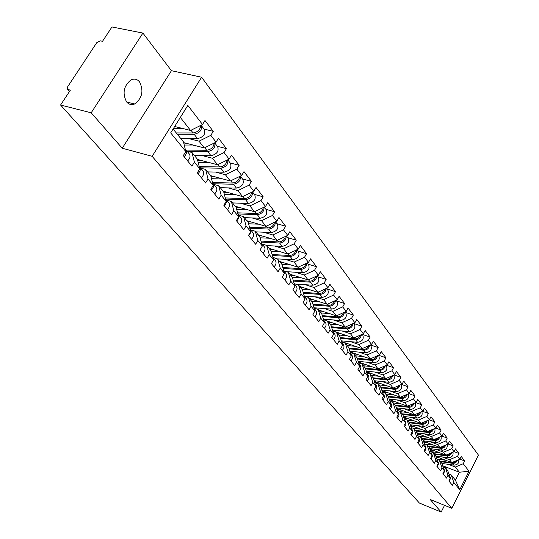 <?xml version="1.0" encoding="UTF-8"?>
<svg xmlns="http://www.w3.org/2000/svg" width="539" height="539" viewBox="0 0 539 539"><rect width="100%" height="100%" fill="white"/><g stroke="black" fill="none" stroke-linecap="round" stroke-linejoin="round"><path stroke-width="0.81" d="M139.52 81.834C143.886 90.822 142.256 98.199 134.629 103.973C131.563 105.186 128.895 104.505 126.618 101.945C122.171 93.267 123.647 85.896 131.051 79.839C134.319 78.398 137.142 79.065 139.52 81.834M142.909 33.074L91.185 112.806L122.238 148.225L171.429 70.69L142.909 33.074L111.964 26.95L102.518 41.301L100.308 40.843L96.717 42.716L67.658 86.779L67.496 89.285L70.346 90.175L60.57 105.024L419.403 503.062L441.171 512.05L444.54 505.333M171.429 70.69L201.599 77.232L478.43 455.084L451.823 508.311L152.146 156.323L201.599 77.232M174.676 126.49L190.577 130.458L180.329 117.428L187.828 105.415L170.688 132.877L185.814 151.553L183.3 155.63L191.904 166.174L194.384 162.131L192.025 152.524L187.107 151.237M187.828 105.415L202.509 124.509L204.982 120.5L213.255 131.348L204.059 129.084M188.852 138.597L199.006 141.178L210.823 135.323L213.255 131.348M210.823 135.323L216.058 142.134L218.47 138.186L226.441 148.629L217.345 146.312M202.442 155.636L212.44 158.257L224.062 152.55L226.441 148.629M224.062 152.55L229.102 159.113L231.46 155.219L239.141 165.284L230.146 162.919M215.533 172.056L225.383 174.717L236.816 169.145L239.141 165.284M236.816 169.145L241.681 175.471L243.978 171.631L251.383 181.333L242.489 178.935M228.152 187.895L237.861 190.584L249.119 185.147L251.383 181.333M249.119 185.147L253.808 191.244L256.052 187.457L263.2 196.823L254.401 194.39M240.333 203.176L249.901 205.898L260.984 200.582L263.2 196.823M260.984 200.582L265.511 206.471L267.708 202.731L274.6 211.78L265.902 209.314M252.09 217.938L261.523 220.673L272.438 215.485L274.6 211.78M272.438 215.485L276.81 221.172L278.959 217.487L285.623 226.218L277.012 223.725M263.45 232.194L272.754 234.957L283.501 229.877L285.623 226.218M283.501 229.877L287.725 235.375L289.827 231.736L296.268 240.178L287.752 237.665M274.432 245.979L283.608 248.755L294.193 243.79L296.268 240.178M294.193 243.79L298.283 249.106L300.338 245.514L306.57 253.68L298.148 251.14M285.057 259.313L294.105 262.102L304.535 257.244L306.57 253.68M304.535 257.244L308.49 262.385L310.504 258.841L316.534 266.744L308.2 264.191M295.332 272.222L304.259 275.018L314.54 270.261L316.534 266.744M314.54 270.261L318.367 275.24L320.341 271.737L326.176 279.391L317.936 276.817M305.283 284.713L314.096 287.523L324.229 282.867L326.176 279.391M324.229 282.867L327.934 287.685L329.868 284.228L335.521 291.646L327.368 289.059M314.924 296.821L323.622 299.637L333.614 295.069L335.521 291.646M333.614 295.069L337.205 299.745L339.098 296.329L344.583 303.518L336.511 300.917M324.269 308.557L332.853 311.374L342.71 306.9L344.583 303.518M342.71 306.9L346.186 311.427L348.046 308.059L353.362 315.032L345.378 312.418M333.324 319.937L341.807 322.76L351.522 318.374L353.362 315.032M351.522 318.374L354.898 322.76L356.724 319.438L361.878 326.196L353.975 323.582M342.117 330.98L350.491 333.803L360.079 329.497L361.878 326.196M360.079 329.497L363.353 333.756L365.139 330.474L370.145 337.037L362.323 334.409M350.646 341.692L358.913 344.515L368.38 340.298L370.145 337.037M368.38 340.298L371.56 344.434L373.311 341.187L378.169 347.554L370.434 344.933L370.812 345.425C372.287 349.427 370.623 351.866 365.813 352.742L349.878 351.26M358.927 352.102L367.099 354.925L376.438 350.781L378.169 347.554M376.438 350.781L379.523 354.797L381.248 351.59L385.971 357.775L378.546 355.228M366.978 362.208L375.05 365.031L384.26 360.962L385.971 357.775M384.26 360.962L387.265 364.863L388.956 361.696L393.544 367.713L386.423 365.233M374.794 372.038L382.771 374.854L391.866 370.859L393.544 367.713M391.866 370.859L394.784 374.652L396.448 371.519L400.908 377.367L394.07 374.962M382.4 381.592L390.283 384.401L399.264 380.473L400.908 377.367M399.264 380.473L402.101 384.166L403.731 381.066L408.07 386.753L401.501 384.428M389.791 390.883L397.587 393.686L406.453 389.832L408.07 386.753M406.453 389.832L409.209 393.423L410.819 390.357L415.037 395.889L408.724 393.632M396.987 399.918L404.688 402.721L413.447 398.934L415.037 395.889M413.447 398.934L416.135 402.424L417.712 399.399L421.821 404.782L415.751 402.586M403.987 408.724L411.601 411.513L420.258 407.787L421.821 404.782M420.258 407.787L422.872 411.19L424.422 408.191L428.424 413.44L422.589 411.311M410.806 417.287L418.338 420.076L426.888 416.411L428.424 413.44M426.888 416.411L429.428 419.726L430.957 416.762L434.858 421.869L429.239 419.807M417.449 425.635L424.894 428.417L433.343 424.813L434.858 421.869M433.343 424.813L435.822 428.033L437.324 425.109L441.124 430.082L435.714 428.081M423.917 433.767L431.281 436.543L439.629 432.992L441.124 430.082M439.629 432.992L442.047 436.139L443.53 433.241L447.229 438.092L442.027 436.145M430.223 441.697L437.513 444.459L445.76 440.969L447.229 438.092M445.76 440.969L448.118 444.028L449.573 441.165L453.184 445.894L448.138 443.995M436.374 449.425L443.584 452.181L451.736 448.744L453.184 445.894M451.736 448.744L454.033 451.729L455.468 448.893L458.985 453.508L454.074 451.642M442.371 456.964L449.506 459.706L457.564 456.324L458.985 453.508M457.564 456.324L459.807 459.241L461.222 456.432L464.652 460.933L459.875 459.107M448.219 464.322L455.28 467.05L463.25 463.722L464.652 460.933M463.25 463.722L469.024 471.234L459.747 489.783L453.825 482.472L451.271 475L448.92 474.077M194.384 162.131L199.774 168.795L197.321 172.81L205.608 182.957L208.02 178.975L213.222 185.389L210.823 189.351L218.807 199.12L221.158 195.199L226.171 201.384L223.833 205.285L231.521 214.704L233.825 210.837L238.656 216.799L236.372 220.646L243.79 229.735L246.04 225.922L250.702 231.669L248.472 235.462L255.634 244.234L257.831 240.475L262.331 246.027L260.148 249.773L267.068 258.242L269.217 254.529L273.563 259.899L271.434 263.591L278.111 271.777L280.219 268.119L284.417 273.307L282.335 276.945L288.796 284.861L290.851 281.25L294.921 286.27L292.879 289.861L299.132 297.521L301.146 293.957L305.081 298.815L303.08 302.359L309.13 309.77L311.104 306.253L314.911 310.956L312.957 314.459L318.818 321.635L320.752 318.165L324.438 322.72L322.517 326.176L328.197 333.136L330.097 329.706L333.675 334.119L331.788 337.529L337.299 344.28L339.159 340.891L342.622 345.169L340.776 348.544L346.119 355.086L347.945 351.738L351.307 355.895L349.494 359.223L354.675 365.57L356.468 362.269L359.735 366.298L357.957 369.586L362.99 375.75L364.748 372.483L367.915 376.404L366.17 379.651L371.061 385.634L372.786 382.407L375.865 386.214L374.154 389.421L378.897 395.242L380.595 392.055L383.586 395.747L381.902 398.921L386.517 404.573L388.181 401.427L391.092 405.018L389.441 408.151L393.928 413.649L395.565 410.536L398.395 414.033L396.771 417.132L401.137 422.482L402.741 419.403L405.496 422.805L403.9 425.864L408.151 431.072L409.728 428.027L412.409 431.341L410.839 434.367L414.976 439.433L416.532 436.428L419.14 439.649L417.597 442.64L421.626 447.579L423.155 444.601L425.695 447.741L424.173 450.705L428.101 455.509L429.603 452.571L432.083 455.63L430.587 458.554L434.407 463.244L435.889 460.333L438.308 463.311L436.833 466.208L440.558 470.776L442.02 467.899L444.379 470.803L442.923 473.673L446.561 478.127L447.997 475.277L450.294 478.113L448.866 480.95L452.41 485.289L453.825 482.472M183.651 142.606L204.321 147.935L199.006 141.178M192.025 152.524L197.402 159.221L199.774 168.795M204.321 147.935L216.058 142.134M197.456 159.429L217.554 164.766L212.44 158.257M208.02 178.975L205.628 169.448L200.757 168.134M205.628 169.448L210.81 175.889L213.222 185.389M217.554 164.766L229.102 159.113M210.574 175.606L230.315 180.989L225.383 174.717M221.158 195.199L218.733 185.746L213.916 184.412M218.733 185.746L223.725 191.958L226.171 201.384M230.315 180.989L241.681 175.471M223.092 191.17L242.617 196.634L237.861 190.584M233.825 210.837L231.366 201.465L226.602 200.11M231.366 201.465L236.183 207.454L238.656 216.799M242.617 196.634L253.808 191.244M235.172 206.201L254.496 211.739L249.901 205.898M246.04 225.922L243.554 216.624L238.844 215.25M243.554 216.624L248.203 222.405L250.702 231.669M254.496 211.739L265.511 206.471M246.849 220.721L265.963 226.319L261.523 220.673M257.831 240.475L255.318 231.258L250.655 229.87L249.995 229.048C251.289 231.076 250.837 233.279 248.62 235.651M255.318 231.258L259.811 236.843L262.331 246.027M265.963 226.319L276.81 221.172M258.127 234.755L277.039 240.407L272.754 234.957M269.217 254.529L266.684 245.393L262.075 243.999L261.617 243.433L264.184 246.613C265.592 248.627 265.188 250.837 262.971 253.229M266.684 245.393L271.023 250.797L273.563 259.899M277.039 240.407L287.725 235.375M269.042 248.324L287.752 254.031L283.608 248.755M280.219 268.119L277.666 259.057L272.842 257.319M277.666 259.057L281.863 264.278L284.417 273.307M287.752 254.031L298.283 249.106M279.6 261.462L298.114 267.203L294.105 262.102M290.851 281.25L288.291 272.269L283.696 270.746L285.879 273.448C287.267 275.442 286.896 277.598 284.76 279.923M288.291 272.269L292.347 277.322L294.921 286.27M298.114 267.203L308.49 262.385M289.82 274.176L308.146 279.957L304.259 275.018M301.146 293.957L298.566 285.057L294.166 283.649M298.566 285.057L302.494 289.942L305.081 298.815M308.146 279.957L318.367 275.24M299.724 286.492L317.855 292.306L314.096 287.523M311.104 306.253L308.517 297.434L304.272 296.052M308.517 297.434L312.324 302.163L314.911 310.956M317.855 292.306L327.934 287.685M309.319 298.431L327.267 304.272L323.622 299.637M320.752 318.165L318.151 309.42L314.062 308.072M318.151 309.42L321.837 314.008L324.438 322.72M327.267 304.272L337.205 299.745M318.623 310.006L336.383 315.867L332.853 311.374M330.097 329.706L327.49 321.035L323.541 319.715M327.49 321.035L331.067 325.482L333.675 334.119M336.383 315.867L346.186 311.427M327.651 321.237L345.229 327.119L341.807 322.76M339.159 340.891L336.545 332.3L332.731 331.007M336.545 332.3L340.015 336.612L342.622 345.169M345.229 327.119L354.898 322.76M332.691 330.872L353.813 338.027L350.491 333.803M347.945 351.738L345.331 343.222L341.645 341.962M345.331 343.222L348.693 347.406L351.307 355.895M353.813 338.027L363.353 333.756M341.517 341.551L362.147 348.625L358.913 344.515M356.468 362.269L353.853 353.827L350.289 352.587M353.853 353.827L357.121 357.889L359.735 366.298M362.147 348.625L371.56 344.434M350.08 351.92L370.232 358.913L367.099 354.925M364.748 372.483L362.127 364.121L358.678 362.909M362.127 364.121L365.301 368.063L367.915 376.404M370.232 358.913L379.523 354.797M358.395 361.992L378.095 368.905L375.05 365.031M372.786 382.407L370.165 374.12L366.83 372.934M370.165 374.12L373.251 377.954L375.865 386.214M378.095 368.905L387.265 364.863M366.466 371.789L385.735 378.621L382.771 374.854M380.595 392.055L377.98 383.835L374.746 382.677M377.98 383.835L380.972 387.561L383.586 395.747M385.735 378.621L394.784 374.652M374.605 382.245L374.315 381.316L393.16 388.06L390.283 384.401M388.181 401.427L385.574 393.281L382.434 392.143M385.574 393.281L388.484 396.899L391.092 405.018M393.16 388.06L402.101 384.166M381.935 390.58L400.383 397.25L397.587 393.686M395.565 410.536L392.951 402.465L389.913 401.353M392.951 402.465L395.788 405.988L398.395 414.033M400.383 397.25L409.209 393.423M389.347 399.594L407.417 406.19L404.688 402.721M402.741 419.403L400.14 411.398L397.189 410.307M400.14 411.398L402.896 414.828L405.496 422.805M407.417 406.19L416.135 402.424M396.563 408.373L414.255 414.889L411.601 411.513M409.728 428.027L407.127 420.097L404.263 419.025M407.127 420.097L409.808 423.432L412.409 431.341M414.255 414.889L422.872 411.19M403.576 416.923L420.919 423.364L418.338 420.076M416.532 436.428L413.932 428.559L411.156 427.515M413.932 428.559L416.546 431.806L419.14 439.649M420.919 423.364L429.428 419.726M410.408 425.251L427.414 431.618L424.894 428.417M423.155 444.601L420.561 436.806L417.86 435.781M420.561 436.806L423.108 439.972L425.695 447.741M427.414 431.618L435.822 428.033M417.065 433.369L433.74 439.662L431.281 436.543M429.603 452.571L427.023 444.837L424.395 443.84M427.023 444.837L429.502 447.922L432.083 455.63M433.74 439.662L442.047 436.139M423.546 441.286L439.905 447.498L437.513 444.459M435.889 460.333L433.316 452.666L430.762 451.689M433.316 452.666L435.734 455.671L438.308 463.311M439.905 447.498L448.118 444.028M429.859 449L445.915 455.145L443.584 452.181M442.02 467.899L439.447 460.299L436.967 459.336M439.447 460.299L441.805 463.23L444.379 470.803M445.915 455.145L454.033 451.729M436.017 456.526L451.776 462.603L449.506 459.706M447.997 475.277L445.436 467.744L443.018 466.801M445.436 467.744L447.734 470.601L450.294 478.113M451.776 462.603L459.807 459.241M442.66 465.743L459.356 472.238L455.28 467.05M451.271 475L455.394 480.128L459.356 472.238L469.024 471.234M459.747 489.783L455.394 480.128M91.185 112.806L60.57 105.024M122.238 148.225L152.146 156.323M451.823 508.311L430.115 499.437L441.171 512.05M180.329 117.428L173.107 128.996L183.482 141.905L185.814 151.553M190.577 130.458L202.509 124.509M170.688 132.877L173.107 128.996M448.994 481.105C450.516 479.393 450.705 477.689 449.566 475.984M456.56 460.596L455.017 462.145L452.962 462.785L440.114 461.121M445.679 460.252L436.88 459.073M436.341 457.483L439.622 457.914M457.409 460.245C456.54 462.388 454.97 463.412 452.699 463.318L440.565 461.687M458.736 459.686C459.215 463.028 457.678 464.834 454.114 465.117L441.886 463.466M443.119 473.909C444.682 472.137 444.857 470.385 443.651 468.661M437.089 466.525C438.685 464.719 438.861 462.947 437.628 461.216L437.58 461.155M430.91 458.959C432.527 457.133 432.709 455.34 431.469 453.589L431.355 453.454M424.57 451.19C426.208 449.344 426.403 447.538 425.15 445.773L424.968 445.544M418.069 443.226C419.726 441.353 419.928 439.528 418.668 437.756L418.405 437.432M450.813 453.083L449.25 454.687L447.148 455.361L434.158 453.717M439.77 452.794L430.735 451.608M430.196 450.004L433.652 450.449M451.662 452.726C450.799 454.929 449.209 455.994 446.885 455.906L434.623 454.296M452.976 452.174C453.535 455.576 451.985 457.436 448.333 457.752L435.876 456.109M423.897 442.337L427.535 442.802M444.924 445.382L443.341 447.047L441.185 447.747L428.06 446.13M433.706 445.147L424.86 444.015M445.773 445.019C444.924 447.289 443.301 448.387 440.915 448.313L428.532 446.723M447.067 444.473C447.707 447.936 446.151 449.849 442.404 450.206L429.718 448.563M417.429 434.468L421.262 434.953M438.881 437.479L437.277 439.204L435.074 439.945L421.801 438.348M427.494 437.304L419.113 436.26M439.736 437.116C438.894 439.453 437.244 440.592 434.798 440.531L422.293 438.955M441.003 436.577C441.731 440.107 440.174 442.068 436.32 442.472L423.391 440.835M410.785 426.396L414.828 426.908M432.682 429.374L431.065 431.166L428.801 431.941L415.387 430.365M421.121 429.26L413.245 428.303M433.538 429.01C432.709 431.416 431.032 432.588 428.518 432.541L415.886 430.991M434.784 428.478C435.606 432.062 434.043 434.084 430.082 434.535L416.91 432.905M403.96 418.102L408.225 418.648M426.329 421.053L424.685 422.913L422.367 423.728L408.805 422.178M414.579 421.006L407.154 420.124M427.178 420.683C426.362 423.162 424.665 424.382 422.084 424.348L409.317 422.819M428.397 420.164C429.327 423.816 427.757 425.891 423.688 426.389L410.253 424.766M411.392 435.047C413.076 433.154 413.285 431.308 412.012 429.516L411.675 429.105M396.953 409.579L401.454 410.179M419.8 412.51L418.136 414.437L415.764 415.293L402.047 413.777M407.868 412.537L400.356 411.668M420.656 412.14C419.847 414.686 418.123 415.953 415.468 415.94L402.572 414.43M421.835 411.634C422.879 415.34 421.303 417.476 417.119 418.035L403.415 416.418M397.149 409.64L396.852 409.263M404.54 426.645C406.244 424.732 406.46 422.866 405.18 421.067L404.762 420.548M389.744 400.821L394.494 401.474M413.096 403.738L411.412 405.732L408.986 406.635L395.114 405.146M400.969 403.839L393.369 402.983M413.952 403.367C413.164 405.988 411.412 407.302 408.683 407.302L395.653 405.82M415.091 402.876C416.256 406.642 414.686 408.831 410.374 409.451L396.394 407.848M390.142 400.942L389.623 400.302M397.492 418.021C399.224 416.074 399.446 414.201 398.159 412.382L397.661 411.762M382.326 391.813L387.352 392.533M406.211 394.723L404.513 396.798L402.02 397.742L387.986 396.286M393.888 394.898L386.2 394.063M407.066 394.353C406.298 397.048 404.513 398.409 401.71 398.429L388.504 396.967M408.164 393.874C409.458 397.694 407.888 399.951 403.448 400.639L389.171 399.049M382.218 391.469L382.501 391.88M382.939 392.015L382.461 391.422M390.256 409.155C392.015 407.188 392.244 405.288 390.95 403.462L390.357 402.727M374.699 382.528L380.008 383.35M399.129 385.459C398.031 387.615 396.313 388.666 393.989 388.599L380.669 387.177M386.611 385.715L378.829 384.893M399.992 385.089C399.244 387.864 397.432 389.273 394.548 389.313L381.073 387.871M401.036 384.63C402.478 388.504 400.915 390.822 396.333 391.584L381.753 390.014M374.652 382.394L375.144 382.724M375.542 382.838L375.11 382.306M382.818 400.039C384.603 398.051 384.839 396.131 383.539 394.285L382.845 393.436M368.433 373.5L372.462 373.911M391.853 375.932C390.755 378.169 389.01 379.261 386.611 379.213L373.143 377.819M379.133 376.276L371.256 375.474M367.066 373.015L366.695 371.87M392.715 375.562C391.994 378.418 390.148 379.88 387.184 379.941L373.426 378.519M393.706 375.124L393.787 375.225C395.255 379.133 393.665 381.484 389.023 382.279L374.127 380.723M367.093 373.028L367.571 373.197M367.841 373.291L367.558 372.934M375.171 390.674C376.977 388.653 377.226 386.712 375.912 384.859L375.124 383.876M384.374 366.136C383.276 368.447 381.491 369.592 379.025 369.559L365.341 368.198M371.445 366.574L363.468 365.786M359.23 363.104L358.866 362.154M361.48 363.892L364.708 364.209M385.23 365.759C384.536 368.703 382.67 370.219 379.618 370.306L365.563 368.905M386.173 365.348L386.342 365.57C387.817 369.511 386.2 371.89 381.504 372.712L366.277 371.176M367.302 381.033C369.141 378.984 369.397 377.024 368.076 375.157L367.18 374.046M376.673 356.057C375.582 358.448 373.763 359.641 371.216 359.621L357.242 358.287M363.529 356.582L355.457 355.821M351.192 352.904L350.808 352.169M353.961 353.961L356.73 354.224M377.529 355.679C376.869 358.704 374.969 360.281 371.829 360.396L357.472 359.021M378.418 355.289L378.688 355.639C380.163 359.614 378.526 362.026 373.77 362.868L358.199 361.359M359.196 371.108C361.069 369.033 361.332 367.059 360.005 365.172L358.994 363.919M368.75 345.681C367.659 348.16 365.806 349.4 363.185 349.4L348.901 348.086M355.39 346.308L347.21 345.566M342.932 342.4L342.521 341.894M345.708 343.693L348.517 343.949M369.606 345.297C368.979 348.416 367.052 350.047 363.812 350.195L349.137 348.848M350.862 360.894C352.755 358.792 353.038 356.791 351.697 354.891L350.566 353.496M360.591 334.995C359.513 337.555 357.613 338.849 354.911 338.876L340.311 337.596M347.008 335.723L338.721 335.009M337.212 333.122L340.062 333.371M361.447 334.611C360.861 337.818 358.9 339.509 355.558 339.691L340.554 338.377M362.215 334.268L362.707 334.901C364.182 338.943 362.491 341.416 357.62 342.312L341.308 340.864M342.272 350.37C344.199 348.241 344.488 346.22 343.141 344.306L341.888 342.75M352.189 323.986C351.118 326.641 349.184 327.988 346.395 328.029L331.458 326.789M338.371 324.822L329.983 324.128M328.46 322.241L331.357 322.477M353.038 323.602C352.499 326.897 350.505 328.655 347.055 328.878L331.701 327.591M353.746 323.279L354.359 324.074C355.834 328.143 354.11 330.65 349.178 331.579L332.475 330.158M333.419 339.523C335.373 337.367 335.676 335.319 334.321 333.392L332.934 331.674M343.525 312.633C342.467 315.382 340.493 316.791 337.616 316.858L322.329 315.652M329.47 313.59L320.974 312.923M319.438 311.023L322.389 311.246M344.367 312.249C343.882 315.645 341.861 317.471 338.297 317.727L322.578 316.481M345.021 311.96L345.755 312.91C347.237 317.02 345.479 319.553 340.486 320.51L323.373 319.135M324.289 328.345C326.284 326.149 326.594 324.087 325.233 322.147L323.703 320.254M334.598 300.93C333.547 303.774 331.539 305.242 328.561 305.343L312.916 304.178M320.301 302.002L311.683 301.375M310.147 299.455L313.139 299.677M335.433 300.546C335.002 304.036 332.947 305.936 329.268 306.24L313.166 305.034M336.019 300.284L336.888 301.409C338.371 305.552 336.579 308.119 331.525 309.11L313.974 307.776M314.877 316.811C316.898 314.587 317.228 312.499 315.861 310.545L314.183 308.47M325.381 288.857C324.357 291.794 322.302 293.331 319.229 293.459L303.194 292.347M310.841 290.056L302.109 289.456M300.56 287.53L303.605 287.738M326.21 288.473C325.846 292.064 323.757 294.031 319.957 294.388L303.45 293.229M326.735 288.237L327.739 289.544C329.221 293.721 327.402 296.322 322.282 297.346L304.326 296.066M305.162 304.906C307.217 302.655 307.56 300.54 306.186 298.572L304.346 296.302M315.874 276.392C314.87 279.438 312.775 281.035 309.595 281.196L293.155 280.139M301.079 277.726L292.226 277.167M290.662 275.227L293.762 275.422M316.689 276.015C316.393 279.701 314.277 281.749 310.343 282.153L293.418 281.055M317.148 275.8L318.306 277.302C319.789 281.513 317.936 284.154 312.748 285.212L295.48 284.066M295.129 292.616C297.225 290.332 297.582 288.197 296.194 286.216L294.193 283.736M306.051 263.517C305.074 266.664 302.938 268.341 299.644 268.543L282.786 267.539M290.999 264.993L281.917 264.467M280.455 262.52L283.608 262.702M306.853 263.147C306.644 266.933 304.501 269.055 300.425 269.527L283.056 268.489M307.25 262.958L308.571 264.669C310.046 268.914 308.16 271.589 302.898 272.68L286.391 271.676M283.049 275.692L283.669 274.62M284.107 272.202L283.743 270.922M295.904 250.217C294.961 253.471 292.785 255.223 289.369 255.466L272.067 254.529M280.583 251.841L271.178 251.349M269.904 249.402L273.118 249.57M296.686 249.847C296.571 253.734 294.402 255.944 290.171 256.483L272.336 255.513M297.023 249.692L298.512 251.619C299.987 255.897 298.06 258.605 292.731 259.744L277.053 258.868M271.669 263.18L273.192 260.539M273.367 259.212L272.862 257.379M274.055 266.798C276.224 264.447 276.615 262.264 275.213 260.256L272.842 257.325M285.414 236.459C284.511 239.835 282.288 241.661 278.751 241.95L260.97 241.088M269.823 238.251L260.067 237.793M259.003 235.839L262.277 235.994M286.175 236.102C286.169 240.091 283.965 242.388 279.579 243.001L261.253 242.105M286.452 235.974L288.116 238.137C289.591 242.449 287.624 245.198 282.227 246.37L266.845 245.602M260.182 249.813L262.183 246.283M262.244 245.717L261.617 243.439M274.567 222.236C273.704 225.72 271.434 227.633 267.768 227.97L249.496 227.195M258.693 224.19L248.573 223.773M247.731 221.825L251.066 221.953M275.301 221.886C275.409 225.969 273.185 228.368 268.624 229.062L249.779 228.253M275.517 221.785L277.369 224.19C278.838 228.543 276.837 231.332 271.36 232.552L255.796 231.858M251.511 239.188C253.768 236.756 254.186 234.526 252.778 232.491L250.089 229.169M263.335 207.508C262.527 211.113 260.216 213.114 256.402 213.511L237.605 212.824M247.179 209.644L236.661 209.273M236.069 207.32L239.471 207.434M264.036 207.178C264.278 211.355 262.035 213.848 257.292 214.643L237.894 213.922M264.198 207.097L266.259 209.772C267.715 214.158 265.673 216.981 260.121 218.248L244.369 217.641M236.648 220.983C238.959 218.504 239.404 216.24 237.982 214.192L237.955 214.158M239.639 224.648C241.944 222.176 242.382 219.919 240.967 217.877L238.177 214.428M251.7 192.261C250.952 195.98 248.6 198.076 244.639 198.534L225.282 197.954M235.26 194.579L224.325 194.269M223.813 192.295L227.471 192.396M252.367 191.945C252.764 196.216 250.494 198.803 245.555 199.706L225.794 199.107M252.474 191.891L254.752 194.842C256.207 199.262 254.118 202.132 248.492 203.439L232.545 202.927M224.244 205.783C226.596 203.264 227.06 200.973 225.639 198.918L225.491 198.756M227.343 209.583C229.688 207.077 230.146 204.793 228.725 202.738L225.828 199.154M239.646 176.462C238.972 180.302 236.574 182.492 232.444 183.024L212.501 182.559M222.91 178.968L211.524 178.726M211.025 176.738L215.041 176.819M240.259 176.159C240.839 180.525 238.555 183.213 233.4 184.237L213.39 183.759M240.327 176.132L242.833 179.386C244.282 183.839 242.146 186.743 236.439 188.104L220.296 187.693M211.382 190.031C213.781 187.464 214.266 185.153 212.838 183.078L212.561 182.809M214.596 193.973C216.988 191.419 217.473 189.108 216.045 187.04L213.033 183.321M227.141 160.076C226.555 164.038 224.109 166.329 219.811 166.942L199.531 166.612M210.116 162.791L198.244 162.616M197.752 160.615L202.152 160.676M227.701 159.8C228.482 164.24 226.185 167.043 220.801 168.202L200.542 167.858M227.727 159.787L230.483 163.357C231.918 167.845 229.742 170.796 223.954 172.217L207.603 171.907M198.035 173.679C200.488 171.072 200.993 168.734 199.565 166.652L199.154 166.268M201.377 177.769C203.816 175.175 204.315 172.844 202.886 170.762L199.753 166.888M214.165 143.071C213.68 147.154 211.194 149.552 206.7 150.266L186.171 150.078L185.153 148.825M196.836 146.008L184.453 145.921M183.967 143.9L188.791 143.933M194.451 155.542L210.998 155.731C216.873 154.262 219.097 151.264 217.675 146.743L214.657 142.828C215.674 147.336 213.363 150.253 207.731 151.567L187.646 151.378M184.176 156.708C186.683 154.053 187.215 151.688 185.78 149.599L185.241 149.121M187.646 160.952C190.139 158.318 190.665 155.953 189.229 153.864L185.975 149.835M185.504 150.26L185.207 149.054M200.683 125.419C200.319 129.623 197.786 132.136 193.097 132.951L176.266 132.931M183.058 128.578L173.369 128.585M201.087 125.216C202.381 129.778 200.077 132.803 194.161 134.305L177.351 134.272M201.202 125.371L204.389 129.501C205.79 134.056 203.52 137.095 197.557 138.624L180.801 138.563M197.193 131.583L198.271 130.734M68.15 89.642L69.605 91.3M454.114 465.117L452.699 463.318M448.333 457.752L446.885 455.906M440.451 447.727L440.181 447.383M442.404 450.206L440.915 448.313M434.319 439.925L434.016 439.541M436.32 442.472L434.798 440.531M428.033 431.921L427.696 431.496M430.082 434.535L428.518 432.541M421.579 423.708L421.208 423.243M423.688 426.389L422.084 424.348M414.956 415.279L414.552 414.767M417.119 418.035L415.468 415.94M408.158 406.628L407.713 406.062M410.374 409.451L408.683 407.302M401.171 397.735L400.686 397.122M403.448 400.639L401.71 398.429M393.989 388.599L393.463 387.932M396.333 391.584L394.548 389.313M386.611 379.213L386.039 378.486M389.023 382.279L387.184 379.941M379.025 369.559L378.405 368.77M381.504 372.712L379.618 370.306M371.216 359.621L370.549 358.772M373.77 362.868L371.829 360.396M363.185 349.4L362.464 348.484M365.813 352.742L363.812 350.195M354.911 338.876L354.136 337.886M357.62 342.312L355.558 339.691M346.395 328.029L345.56 326.971M349.178 331.579L347.055 328.878M337.616 316.858L336.72 315.719M340.486 320.51L338.297 317.727M328.561 305.343L327.604 304.117M331.525 309.11L329.268 306.24M319.229 293.459L318.199 292.151M322.282 297.346L319.957 294.388M309.595 281.196L308.49 279.795M312.748 285.212L310.343 282.153M299.644 268.543L298.465 267.041M302.898 272.68L300.425 269.527M289.369 255.466L288.109 253.862M292.731 259.744L290.171 256.483M278.751 241.95L277.403 240.239M282.227 246.37L279.579 243.001M267.768 227.97L266.327 226.144M271.36 232.552L268.624 229.062M256.402 213.511L254.866 211.557M260.121 218.248L257.292 214.643M244.639 198.534L243.001 196.452M248.492 203.439L245.555 199.706M232.444 183.024L230.699 180.801M236.439 188.104L233.4 184.237M219.811 166.942L217.951 164.577M223.954 172.217L220.801 168.202M206.7 150.266L204.719 147.74M210.998 155.731L207.731 151.567M193.097 132.951L190.981 130.256M197.557 138.624L194.161 134.305M134.629 103.973L126.719 102.06M69.464 91.515L67.496 89.285"/></g></svg>
